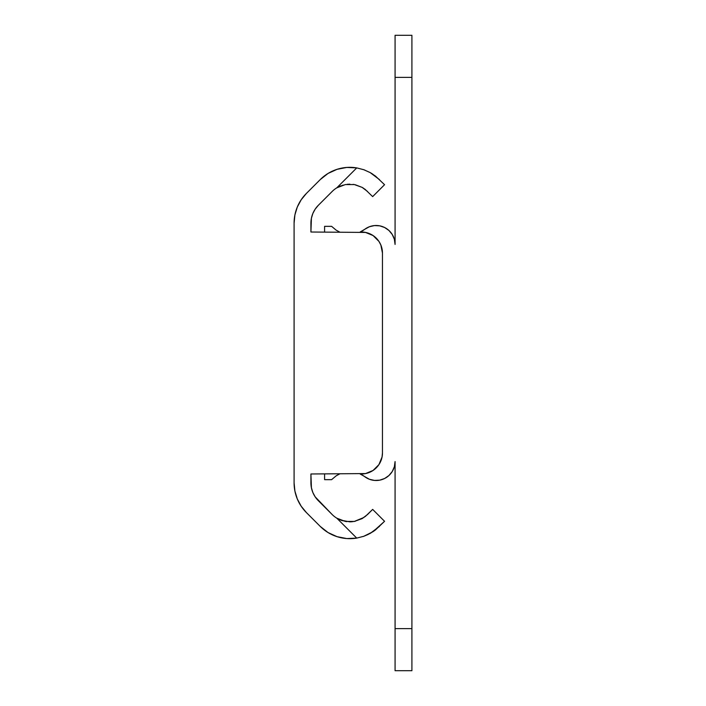 <?xml version="1.0" encoding="UTF-8"?>
<svg xmlns="http://www.w3.org/2000/svg" width="706" height="706" viewBox="0 0 706 706"><rect width="100%" height="100%" fill="white"/><g stroke="black" fill="none" stroke-linecap="round" stroke-linejoin="round"><path stroke-width="1.06" d="M312.846 492.497L311.408 487.758L312.846 492.497L315.176 496.856L332.138 514.506L318.318 500.686A25.248 25.248 0 0 1 310.922 482.833L310.922 473.982L311.408 487.758L310.922 482.833M354.412 521.425L355.25 521.257M362.143 518.619L354.341 521.434L349.841 521.84L340.91 520.198L336.806 518.178L340.936 520.207L346.708 521.646M349.867 521.84L354.341 521.434L345.322 521.434L336.806 518.178A25.037 25.037 0 0 1 332.138 514.506A25.037 25.037 0 0 0 336.806 518.178A25.037 25.037 0 0 1 332.138 514.506M364.075 517.41L354.306 521.443L362.116 518.628L367.552 514.506L372.662 509.397L384.558 521.302L375.486 529.906L370.2 533.392L363.802 536.278L356.733 538.104A41.866 41.866 0 0 1 320.242 526.411L306.413 512.591A42.078 42.078 0 0 1 294.093 482.833L294.093 223.167A42.078 42.078 0 0 1 306.413 193.409L320.242 179.589A41.866 41.866 0 0 1 356.733 167.896L363.784 169.714L370.182 172.591L379.449 179.589L370.2 172.608L363.828 169.731M373.015 531.68L384.558 521.302L372.662 509.397L365.161 516.615M343.187 185.06L336.806 187.822L356.733 167.896L346.814 167.437L337.071 169.325L328.043 173.447L320.242 179.589L306.413 193.409L301.18 199.789L297.288 207.061L294.896 214.959L294.093 223.167L294.093 482.833L294.896 491.041L297.288 498.939L301.18 506.211L306.413 512.591L320.242 526.411L328.043 532.553L337.071 536.675L346.814 538.563L356.733 538.104L363.784 536.286L372.936 531.733M363.008 536.551L363.722 536.304M375.486 176.094L384.558 184.698L372.662 196.603L365.161 189.384L372.662 196.603L384.558 184.698L375.468 176.085L370.182 172.591L363.784 169.714L356.733 167.896L363.802 169.722M332.138 191.494L318.318 205.314L332.138 191.494A25.037 25.037 0 0 1 336.806 187.822A25.037 25.037 0 0 0 332.138 191.494A25.037 25.037 0 0 1 336.806 187.822L345.349 184.566L354.341 184.566L362.143 187.381L367.552 191.494M355.268 184.751L362.143 187.381L365.17 189.393M310.922 223.167A25.248 25.248 0 0 1 318.318 205.314L315.176 209.144L312.846 213.503L311.408 218.242L310.922 232.018L310.922 223.167M310.922 473.982L365.523 473.576L373.103 470.434L378.91 464.627L382.052 457.047L382.458 452.943L382.458 253.057L380.852 245.008L378.91 241.373L373.103 235.566L365.523 232.424L310.922 232.018M337.071 169.325L328.043 173.447L320.242 179.589M306.413 193.409L301.18 199.789L297.288 207.061M297.288 498.939L301.18 506.211L306.413 512.591M337.071 536.675L346.814 538.563M356.733 538.104L336.806 518.178L356.733 538.104M370.191 172.599L372.768 174.161M363.846 169.731L364.949 170.146M340.91 185.802L336.806 187.822L345.349 184.566L354.341 184.566M349.867 184.16L347.158 184.301M354.262 184.548L353.159 184.381M363.361 188.123L362.125 187.372M349.929 521.84L352.32 521.725M340.963 520.216L342.304 520.684M363.802 536.278L368.303 534.389M375.477 529.915L373.421 531.406M370.2 533.392L379.449 526.411M356.733 167.896L336.806 187.822M378.919 241.39A21.039 21.039 0 0 0 361.419 232.018A21.039 21.039 0 0 1 382.458 253.057L382.458 452.943L382.458 253.057A21.039 21.039 0 0 0 382.052 248.953M361.419 232.018L365.523 232.424M382.052 457.047A21.039 21.039 0 0 0 382.458 452.943A21.039 21.039 0 0 1 361.419 473.982A21.039 21.039 0 0 0 378.919 464.61M364.817 229.256A18.938 18.938 0 0 1 395.078 244.435L394.363 239.263L392.254 234.489L388.927 230.465L384.629 227.508L379.687 225.832L374.48 225.576L369.388 226.741L364.817 229.256A25.037 25.037 0 0 1 360.131 232.018A25.037 25.037 0 0 0 364.817 229.256L360.131 232.018M360.131 473.982L369.388 479.259L374.48 480.424L379.687 480.168L384.629 478.492L388.927 475.535L392.254 471.511L394.363 466.737L395.078 461.565A18.938 18.938 0 0 1 364.817 476.744A25.037 25.037 0 0 0 360.131 473.982A25.037 25.037 0 0 1 364.817 476.744L369.388 479.259L374.48 480.424L379.687 480.168L384.629 478.492L388.927 475.535L392.254 471.511L394.363 466.737L395.078 461.565L395.078 628.622L411.907 628.622L411.907 77.378L395.078 77.378L395.078 244.435L394.363 239.263L392.254 234.489M336.162 475.844L339.56 473.982L336.144 475.853L331.599 479.656L324.592 479.656L324.592 473.982L324.592 479.656L331.599 479.656L336.144 475.853M324.592 232.018L324.592 226.344L331.608 226.344L336.144 230.147L331.599 226.344L324.592 226.344L324.592 232.018M336.1 230.121L339.56 232.018L336.1 230.121L331.599 226.344M388.927 230.465L384.629 227.508L379.687 225.832M337.486 475.032L336.1 475.879M395.078 244.435L395.078 35.3L395.078 77.378L411.907 77.378L411.907 35.3L395.078 35.3L411.907 35.3L411.907 628.622L395.078 628.622L395.078 461.565M411.907 670.7L411.907 628.622L411.907 670.7L395.078 670.7L395.078 628.622L395.078 670.7L411.907 670.7"/></g></svg>
